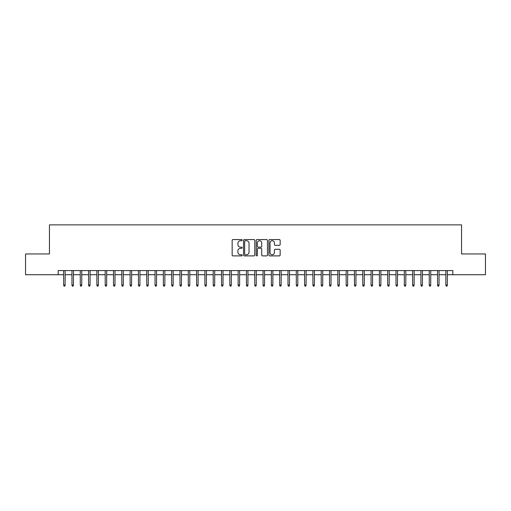 <?xml version="1.0" encoding="UTF-8"?>
<svg xmlns="http://www.w3.org/2000/svg" width="511" height="511" viewBox="0 0 511 511"><rect width="100%" height="100%" fill="white"/><g stroke="black" fill="none" stroke-linecap="round" stroke-linejoin="round"><path stroke-width="0.77" d="M242.208 240.144A0.568 0.568 0 0 0 241.633 239.576L232.971 239.576A0.818 0.818 0 0 0 232.154 240.394L232.154 255.072A0.818 0.818 0 0 0 232.971 255.89L241.633 255.89A0.568 0.568 0 0 0 242.208 255.315A0.568 0.568 0 0 0 241.633 254.746L240.515 254.746A2.612 2.612 0 0 1 237.902 252.134L237.902 250.914A2.612 2.612 0 0 1 240.515 248.301L241.633 248.301A0.568 0.568 0 0 0 242.208 247.733A0.568 0.568 0 0 0 241.633 247.158L240.515 247.158A2.612 2.612 0 0 1 237.902 244.552L237.902 243.325A2.612 2.612 0 0 1 240.515 240.719L241.633 240.719A0.568 0.568 0 0 0 242.208 240.144M279.338 245.325A0.818 0.818 0 0 0 280.149 244.507L280.149 240.394A0.818 0.818 0 0 0 279.338 239.576L269.712 239.576A0.818 0.818 0 0 0 268.895 240.394L268.895 255.072A0.818 0.818 0 0 0 269.712 255.89L279.338 255.89A0.818 0.818 0 0 0 280.149 255.072L280.149 250.096A0.818 0.818 0 0 0 279.338 249.279L275.218 249.279A0.818 0.818 0 0 0 274.401 250.096L274.401 252.562A2.185 2.185 0 0 1 272.222 254.746A2.185 2.185 0 0 1 270.038 252.562L270.038 242.897A2.185 2.185 0 0 1 272.222 240.719A2.185 2.185 0 0 1 274.401 242.897L274.401 244.507A0.818 0.818 0 0 0 275.218 245.325L279.338 245.325M58.165 274.733L25.55 274.733L25.55 253.961L49.439 253.961L49.439 224.885L461.561 224.885L461.561 253.961L485.45 253.961L485.45 274.733L452.835 274.733L452.835 270.581L58.165 270.581L58.165 274.733L63.645 274.733M254.785 240.394A0.818 0.818 0 0 0 253.973 239.576L244.347 239.576A0.818 0.818 0 0 0 243.53 240.394L243.53 255.072A0.818 0.818 0 0 0 244.347 255.89L253.973 255.89A0.818 0.818 0 0 0 254.785 255.072L254.785 240.394M257.027 239.576L266.653 239.576A0.818 0.818 0 0 1 267.47 240.394L267.47 255.072A0.818 0.818 0 0 1 266.653 255.89L262.533 255.89A0.818 0.818 0 0 1 261.721 255.072L261.721 249.119A0.818 0.818 0 0 0 260.904 248.301L258.17 248.301A0.818 0.818 0 0 0 257.352 249.119L257.352 255.315A0.568 0.568 0 0 1 256.784 255.89A0.568 0.568 0 0 1 256.215 255.315L256.215 240.394A0.818 0.818 0 0 1 257.027 239.576M65.14 274.733L71.955 274.733M73.45 274.733L80.265 274.733M81.76 274.733L88.575 274.733M90.07 274.733L96.879 274.733M98.38 274.733L105.189 274.733M106.684 274.733L113.499 274.733M114.994 274.733L121.81 274.733M123.304 274.733L130.12 274.733M131.614 274.733L138.43 274.733M139.925 274.733L146.734 274.733M148.235 274.733L155.044 274.733M156.538 274.733L163.354 274.733M164.849 274.733L171.664 274.733M173.159 274.733L179.974 274.733M181.469 274.733L188.278 274.733M189.779 274.733L196.588 274.733M198.083 274.733L204.898 274.733M206.393 274.733L213.208 274.733M214.703 274.733L221.519 274.733M223.013 274.733L229.822 274.733M231.323 274.733L238.132 274.733M239.627 274.733L246.443 274.733M247.937 274.733L254.753 274.733M256.247 274.733L263.063 274.733M264.557 274.733L271.373 274.733M272.868 274.733L279.677 274.733M281.178 274.733L287.987 274.733M289.481 274.733L296.297 274.733M297.792 274.733L304.607 274.733M306.102 274.733L312.917 274.733M314.412 274.733L321.221 274.733M322.722 274.733L329.531 274.733M331.026 274.733L337.841 274.733M339.336 274.733L346.151 274.733M347.646 274.733L354.462 274.733M355.956 274.733L362.765 274.733M364.266 274.733L371.075 274.733M372.57 274.733L379.386 274.733M380.88 274.733L387.696 274.733M389.19 274.733L396.006 274.733M397.501 274.733L404.316 274.733M405.811 274.733L412.62 274.733M414.121 274.733L420.93 274.733M422.425 274.733L429.24 274.733M430.735 274.733L437.55 274.733M439.045 274.733L445.86 274.733M447.355 274.733L452.835 274.733M245.242 240.719A0.568 0.568 0 0 0 244.673 241.288L244.673 254.171A0.568 0.568 0 0 0 245.242 254.746L246.43 254.746A2.612 2.612 0 0 0 249.036 252.134L249.036 243.325A2.612 2.612 0 0 0 246.43 240.719L245.242 240.719M261.721 242.942A2.185 2.185 0 0 0 259.537 240.758A2.185 2.185 0 0 0 257.352 242.942L257.352 246.347A0.818 0.818 0 0 0 258.17 247.158L260.904 247.158A0.818 0.818 0 0 0 261.721 246.347L261.721 242.942M63.645 285.036L63.977 286.115L64.808 286.115L65.14 285.036L63.645 285.036L63.645 270.581M65.14 285.036L65.14 270.581M71.955 285.036L72.287 286.115L73.118 286.115L73.45 285.036L71.955 285.036L71.955 270.581M73.45 285.036L73.45 270.581M80.265 285.036L80.597 286.115L81.428 286.115L81.76 285.036L80.265 285.036L80.265 270.581M81.76 285.036L81.76 270.581M88.575 285.036L88.908 286.115L89.738 286.115L90.07 285.036L88.575 285.036L88.575 270.581M90.07 285.036L90.07 270.581M96.879 285.036L97.218 286.115L98.048 286.115L98.38 285.036L96.879 285.036L96.879 270.581M98.38 285.036L98.38 270.581M105.189 285.036L105.522 286.115L106.352 286.115L106.684 285.036L105.189 285.036L105.189 270.581M106.684 285.036L106.684 270.581M113.499 285.036L113.832 286.115L114.662 286.115L114.994 285.036L113.499 285.036L113.499 270.581M114.994 285.036L114.994 270.581M121.81 285.036L122.142 286.115L122.972 286.115L123.304 285.036L121.81 285.036L121.81 270.581M123.304 285.036L123.304 270.581M130.12 285.036L130.452 286.115L131.282 286.115L131.614 285.036L130.12 285.036L130.12 270.581M131.614 285.036L131.614 270.581M138.43 285.036L138.762 286.115L139.592 286.115L139.925 285.036L138.43 285.036L138.43 270.581M139.925 285.036L139.925 270.581M146.734 285.036L147.066 286.115L147.896 286.115L148.235 285.036L146.734 285.036L146.734 270.581M148.235 285.036L148.235 270.581M155.044 285.036L155.376 286.115L156.206 286.115L156.538 285.036L155.044 285.036L155.044 270.581M156.538 285.036L156.538 270.581M163.354 285.036L163.686 286.115L164.516 286.115L164.849 285.036L163.354 285.036L163.354 270.581M164.849 285.036L164.849 270.581M171.664 285.036L171.996 286.115L172.827 286.115L173.159 285.036L171.664 285.036L171.664 270.581M173.159 285.036L173.159 270.581M179.974 285.036L180.306 286.115L181.137 286.115L181.469 285.036L179.974 285.036L179.974 270.581M181.469 285.036L181.469 270.581M188.278 285.036L188.61 286.115L189.447 286.115L189.779 285.036L188.278 285.036L188.278 270.581M189.779 285.036L189.779 270.581M196.588 285.036L196.92 286.115L197.751 286.115L198.083 285.036L196.588 285.036L196.588 270.581M198.083 285.036L198.083 270.581M204.898 285.036L205.23 286.115L206.061 286.115L206.393 285.036L204.898 285.036L204.898 270.581M206.393 285.036L206.393 270.581M213.208 285.036L213.541 286.115L214.371 286.115L214.703 285.036L213.208 285.036L213.208 270.581M214.703 285.036L214.703 270.581M221.519 285.036L221.851 286.115L222.681 286.115L223.013 285.036L221.519 285.036L221.519 270.581M223.013 285.036L223.013 270.581M229.822 285.036L230.161 286.115L230.991 286.115L231.323 285.036L229.822 285.036L229.822 270.581M231.323 285.036L231.323 270.581M238.132 285.036L238.465 286.115L239.295 286.115L239.627 285.036L238.132 285.036L238.132 270.581M239.627 285.036L239.627 270.581M246.443 285.036L246.775 286.115L247.605 286.115L247.937 285.036L246.443 285.036L246.443 270.581M247.937 285.036L247.937 270.581M254.753 285.036L255.085 286.115L255.915 286.115L256.247 285.036L254.753 285.036L254.753 270.581M256.247 285.036L256.247 270.581M263.063 285.036L263.395 286.115L264.225 286.115L264.557 285.036L263.063 285.036L263.063 270.581M264.557 285.036L264.557 270.581M271.373 285.036L271.705 286.115L272.535 286.115L272.868 285.036L271.373 285.036L271.373 270.581M272.868 285.036L272.868 270.581M279.677 285.036L280.009 286.115L280.839 286.115L281.178 285.036L279.677 285.036L279.677 270.581M281.178 285.036L281.178 270.581M287.987 285.036L288.319 286.115L289.149 286.115L289.481 285.036L287.987 285.036L287.987 270.581M289.481 285.036L289.481 270.581M296.297 285.036L296.629 286.115L297.459 286.115L297.792 285.036L296.297 285.036L296.297 270.581M297.792 285.036L297.792 270.581M304.607 285.036L304.939 286.115L305.77 286.115L306.102 285.036L304.607 285.036L304.607 270.581M306.102 285.036L306.102 270.581M312.917 285.036L313.249 286.115L314.08 286.115L314.412 285.036L312.917 285.036L312.917 270.581M314.412 285.036L314.412 270.581M321.221 285.036L321.553 286.115L322.39 286.115L322.722 285.036L321.221 285.036L321.221 270.581M322.722 285.036L322.722 270.581M329.531 285.036L329.863 286.115L330.694 286.115L331.026 285.036L329.531 285.036L329.531 270.581M331.026 285.036L331.026 270.581M337.841 285.036L338.173 286.115L339.004 286.115L339.336 285.036L337.841 285.036L337.841 270.581M339.336 285.036L339.336 270.581M346.151 285.036L346.484 286.115L347.314 286.115L347.646 285.036L346.151 285.036L346.151 270.581M347.646 285.036L347.646 270.581M354.462 285.036L354.794 286.115L355.624 286.115L355.956 285.036L354.462 285.036L354.462 270.581M355.956 285.036L355.956 270.581M362.765 285.036L363.104 286.115L363.934 286.115L364.266 285.036L362.765 285.036L362.765 270.581M364.266 285.036L364.266 270.581M371.075 285.036L371.408 286.115L372.238 286.115L372.57 285.036L371.075 285.036L371.075 270.581M372.57 285.036L372.57 270.581M379.386 285.036L379.718 286.115L380.548 286.115L380.88 285.036L379.386 285.036L379.386 270.581M380.88 285.036L380.88 270.581M387.696 285.036L388.028 286.115L388.858 286.115L389.19 285.036L387.696 285.036L387.696 270.581M389.19 285.036L389.19 270.581M396.006 285.036L396.338 286.115L397.168 286.115L397.501 285.036L396.006 285.036L396.006 270.581M397.501 285.036L397.501 270.581M404.316 285.036L404.648 286.115L405.478 286.115L405.811 285.036L404.316 285.036L404.316 270.581M405.811 285.036L405.811 270.581M412.62 285.036L412.952 286.115L413.782 286.115L414.121 285.036L412.62 285.036L412.62 270.581M414.121 285.036L414.121 270.581M420.93 285.036L421.262 286.115L422.092 286.115L422.425 285.036L420.93 285.036L420.93 270.581M422.425 285.036L422.425 270.581M429.24 285.036L429.572 286.115L430.403 286.115L430.735 285.036L429.24 285.036L429.24 270.581M430.735 285.036L430.735 270.581M437.55 285.036L437.882 286.115L438.713 286.115L439.045 285.036L437.55 285.036L437.55 270.581M439.045 285.036L439.045 270.581M445.86 285.036L446.192 286.115L447.023 286.115L447.355 285.036L445.86 285.036L445.86 270.581M447.355 285.036L447.355 270.581"/></g></svg>
